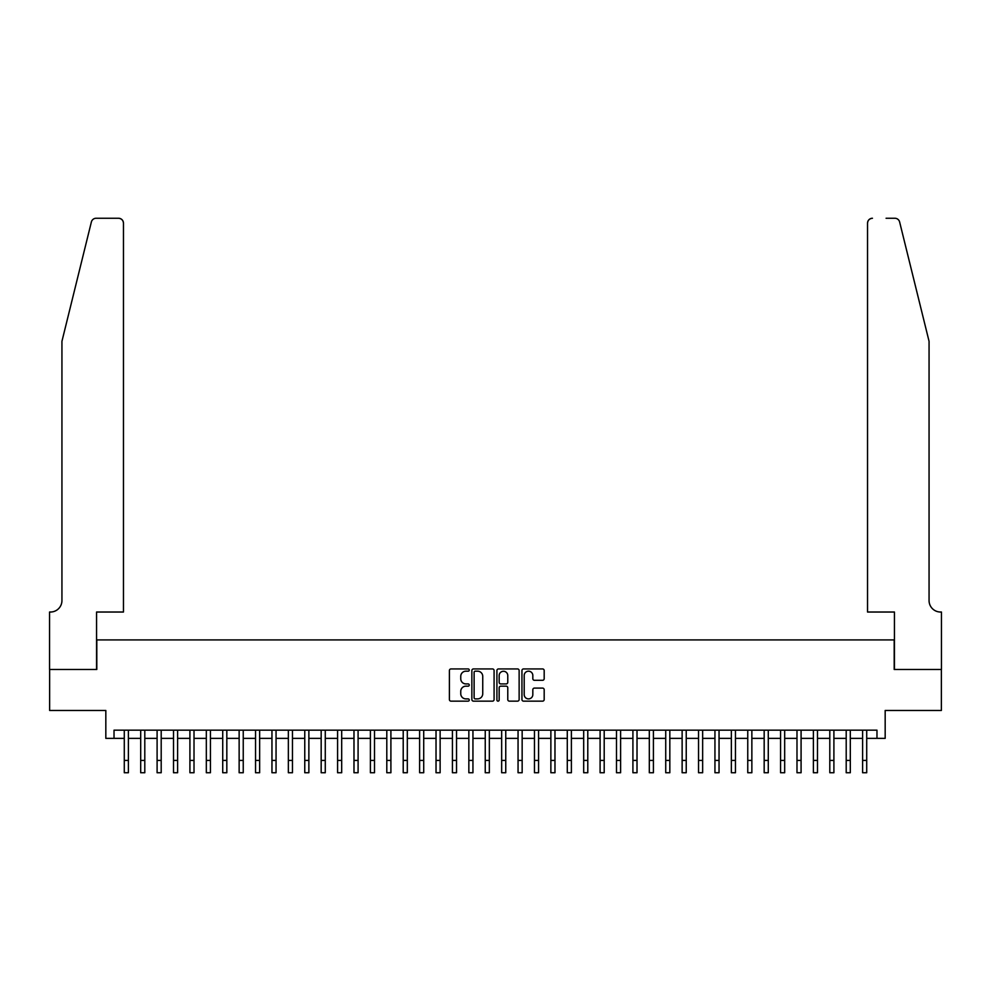 <?xml version="1.0" encoding="UTF-8"?>
<svg xmlns="http://www.w3.org/2000/svg" width="991" height="991" viewBox="0 0 991 991"><rect width="100%" height="100%" fill="white"/><g stroke="black" fill="none" stroke-linecap="round" stroke-linejoin="round"><path stroke-width="1.49" d="M469.251 670.065A1.127 1.127 0 0 0 468.124 668.937L451.016 668.937A1.61 1.61 0 0 0 449.394 670.548L449.394 699.535A1.61 1.61 0 0 0 451.016 701.145L468.124 701.145A1.127 1.127 0 0 0 469.251 700.018A1.127 1.127 0 0 0 468.124 698.89L465.906 698.89A5.153 5.153 0 0 1 460.753 693.737L460.753 691.322A5.153 5.153 0 0 1 465.906 686.168L468.124 686.168A1.127 1.127 0 0 0 469.251 685.041A1.127 1.127 0 0 0 468.124 683.914L465.906 683.914A5.153 5.153 0 0 1 460.753 678.761L460.753 676.345A5.153 5.153 0 0 1 465.906 671.192L468.124 671.192A1.127 1.127 0 0 0 469.251 670.065M542.572 680.297A1.61 1.61 0 0 0 544.183 678.686L544.183 670.548A1.61 1.61 0 0 0 542.572 668.937L523.558 668.937A1.61 1.61 0 0 0 521.947 670.548L521.947 699.535A1.61 1.61 0 0 0 523.558 701.145L542.572 701.145A1.61 1.61 0 0 0 544.183 699.535L544.183 689.711A1.61 1.61 0 0 0 542.572 688.101L534.434 688.101A1.61 1.61 0 0 0 532.824 689.711L532.824 694.592A4.311 4.311 0 0 1 528.513 698.89A4.311 4.311 0 0 1 524.202 694.592L524.202 675.503A4.311 4.311 0 0 1 528.513 671.192A4.311 4.311 0 0 1 532.824 675.503L532.824 678.686A1.61 1.61 0 0 0 534.434 680.297L542.572 680.297M114.027 738.369L114.027 730.169L876.973 730.169L876.973 738.369L885.174 738.369L885.174 710.473L941.363 710.473L941.363 669.458L894.192 669.458L894.192 639.926L96.808 639.926L96.808 669.458L49.637 669.458L49.637 710.473L105.826 710.473L105.826 738.369L124.284 738.369M494.088 670.548A1.61 1.61 0 0 0 492.477 668.937L473.475 668.937A1.61 1.61 0 0 0 471.865 670.548L471.865 699.535A1.61 1.61 0 0 0 473.475 701.145L492.477 701.145A1.61 1.61 0 0 0 494.088 699.535L494.088 670.548M498.523 668.937L517.525 668.937A1.61 1.61 0 0 1 519.135 670.548L519.135 699.535A1.61 1.61 0 0 1 517.525 701.145L509.386 701.145A1.61 1.61 0 0 1 507.776 699.535L507.776 687.779A1.61 1.61 0 0 0 506.166 686.168L500.777 686.168A1.61 1.61 0 0 0 499.167 687.779L499.167 700.018A1.127 1.127 0 0 1 498.039 701.145A1.127 1.127 0 0 1 496.912 700.018L496.912 670.548A1.61 1.61 0 0 1 498.523 668.937M128.384 738.369L140.697 738.369M144.797 738.369L157.098 738.369M161.199 738.369L173.512 738.369M177.612 738.369L189.913 738.369M194.013 738.369L206.326 738.369M210.426 738.369L222.727 738.369M226.828 738.369L239.141 738.369M243.241 738.369L255.542 738.369M259.642 738.369L271.955 738.369M276.055 738.369L288.356 738.369M292.456 738.369L304.77 738.369M308.87 738.369L321.171 738.369M325.271 738.369L337.584 738.369M341.684 738.369L353.985 738.369M358.085 738.369L370.399 738.369M374.499 738.369L386.8 738.369M390.9 738.369L403.213 738.369M407.313 738.369L419.614 738.369M423.714 738.369L436.028 738.369M440.128 738.369L452.429 738.369M456.529 738.369L468.842 738.369M472.942 738.369L485.243 738.369M489.343 738.369L501.657 738.369M505.757 738.369L518.058 738.369M522.158 738.369L534.471 738.369M538.571 738.369L550.872 738.369M554.972 738.369L567.286 738.369M571.386 738.369L583.687 738.369M587.787 738.369L600.1 738.369M604.2 738.369L616.501 738.369M620.601 738.369L632.915 738.369M637.015 738.369L649.316 738.369M653.416 738.369L665.729 738.369M669.829 738.369L682.13 738.369M686.23 738.369L698.544 738.369M702.644 738.369L714.945 738.369M719.045 738.369L731.358 738.369M735.458 738.369L747.759 738.369M751.859 738.369L764.172 738.369M768.273 738.369L780.574 738.369M784.674 738.369L796.987 738.369M801.087 738.369L813.388 738.369M817.488 738.369L829.801 738.369M833.902 738.369L846.203 738.369M850.303 738.369L862.616 738.369M866.716 738.369L876.973 738.369M475.246 671.192A1.127 1.127 0 0 0 474.119 672.319L474.119 697.763A1.127 1.127 0 0 0 475.246 698.89L477.588 698.89A5.153 5.153 0 0 0 482.741 693.737L482.741 676.345A5.153 5.153 0 0 0 477.588 671.192L475.246 671.192M507.776 675.589A4.311 4.311 0 0 0 503.478 671.279A4.311 4.311 0 0 0 499.167 675.589L499.167 682.303A1.61 1.61 0 0 0 500.777 683.914L506.166 683.914A1.61 1.61 0 0 0 507.776 682.303L507.776 675.589M124.284 760.431L128.384 760.431L128.384 772.745L124.284 772.745L124.284 730.169M128.384 760.431L128.384 730.169M91.37 221.996C92.621 219.308 92.621 219.308 91.37 221.996L61.938 341.313L61.938 600.546A11.483 11.483 0 0 1 50.454 612.029L49.55 612.029L49.55 669.458L96.561 669.458L96.561 612.029L123.466 612.029L123.466 223.186A4.918 4.918 0 0 0 118.548 218.255L96.152 218.255A4.918 4.918 0 0 0 91.37 221.996M104.922 218.255L118.548 218.255C121.509 218.565 123.157 220.213 123.466 223.186L123.466 612.029M61.938 600.546A11.483 11.483 0 0 1 50.454 612.029M920.044 304.733L899.63 221.996L929.062 341.313L929.062 600.546A11.483 11.483 0 0 0 940.546 612.029L941.45 612.029L941.45 669.458L894.439 669.458L894.439 612.029L867.534 612.029L867.534 223.186L867.534 612.029M886.078 218.255L894.848 218.255A4.918 4.918 0 0 1 899.63 221.996M872.452 218.255A4.918 4.918 0 0 0 867.534 223.186C867.843 220.213 869.491 218.565 872.452 218.255M929.062 600.546A11.483 11.483 0 0 0 940.546 612.029M140.697 760.431L144.797 760.431L144.797 772.745L140.697 772.745L140.697 730.169M144.797 760.431L144.797 730.169M157.098 760.431L161.199 760.431L161.199 772.745L157.098 772.745L157.098 730.169M161.199 760.431L161.199 730.169M173.512 760.431L177.612 760.431L177.612 772.745L173.512 772.745L173.512 730.169M177.612 760.431L177.612 730.169M189.913 760.431L194.013 760.431L194.013 772.745L189.913 772.745L189.913 730.169M194.013 760.431L194.013 730.169M206.326 760.431L210.426 760.431L210.426 772.745L206.326 772.745L206.326 730.169M210.426 760.431L210.426 730.169M222.727 760.431L226.828 760.431L226.828 772.745L222.727 772.745L222.727 730.169M226.828 760.431L226.828 730.169M239.141 760.431L243.241 760.431L243.241 772.745L239.141 772.745L239.141 730.169M243.241 760.431L243.241 730.169M255.542 760.431L259.642 760.431L259.642 772.745L255.542 772.745L255.542 730.169M259.642 760.431L259.642 730.169M271.955 760.431L276.055 760.431L276.055 772.745L271.955 772.745L271.955 730.169M276.055 760.431L276.055 730.169M288.356 760.431L292.456 760.431L292.456 772.745L288.356 772.745L288.356 730.169M292.456 760.431L292.456 730.169M304.77 760.431L308.87 760.431L308.87 772.745L304.77 772.745L304.77 730.169M308.87 760.431L308.87 730.169M321.171 760.431L325.271 760.431L325.271 772.745L321.171 772.745L321.171 730.169M325.271 760.431L325.271 730.169M337.584 760.431L341.684 760.431L341.684 772.745L337.584 772.745L337.584 730.169M341.684 760.431L341.684 730.169M353.985 760.431L358.085 760.431L358.085 772.745L353.985 772.745L353.985 730.169M358.085 760.431L358.085 730.169M370.399 760.431L374.499 760.431L374.499 772.745L370.399 772.745L370.399 730.169M374.499 760.431L374.499 730.169M386.8 760.431L390.9 760.431L390.9 772.745L386.8 772.745L386.8 730.169M390.9 760.431L390.9 730.169M403.213 760.431L407.313 760.431L407.313 772.745L403.213 772.745L403.213 730.169M407.313 760.431L407.313 730.169M419.614 760.431L423.714 760.431L423.714 772.745L419.614 772.745L419.614 730.169M423.714 760.431L423.714 730.169M436.028 760.431L440.128 760.431L440.128 772.745L436.028 772.745L436.028 730.169M440.128 760.431L440.128 730.169M452.429 760.431L456.529 760.431L456.529 772.745L452.429 772.745L452.429 730.169M456.529 760.431L456.529 730.169M468.842 760.431L472.942 760.431L472.942 772.745L468.842 772.745L468.842 730.169M472.942 760.431L472.942 730.169M485.243 760.431L489.343 760.431L489.343 772.745L485.243 772.745L485.243 730.169M489.343 760.431L489.343 730.169M501.657 760.431L505.757 760.431L505.757 772.745L501.657 772.745L501.657 730.169M505.757 760.431L505.757 730.169M518.058 760.431L522.158 760.431L522.158 772.745L518.058 772.745L518.058 730.169M522.158 760.431L522.158 730.169M534.471 760.431L538.571 760.431L538.571 772.745L534.471 772.745L534.471 730.169M538.571 760.431L538.571 730.169M550.872 760.431L554.972 760.431L554.972 772.745L550.872 772.745L550.872 730.169M554.972 760.431L554.972 730.169M567.286 760.431L571.386 760.431L571.386 772.745L567.286 772.745L567.286 730.169M571.386 760.431L571.386 730.169M583.687 760.431L587.787 760.431L587.787 772.745L583.687 772.745L583.687 730.169M587.787 760.431L587.787 730.169M600.1 760.431L604.2 760.431L604.2 772.745L600.1 772.745L600.1 730.169M604.2 760.431L604.2 730.169M616.501 760.431L620.601 760.431L620.601 772.745L616.501 772.745L616.501 730.169M620.601 760.431L620.601 730.169M632.915 760.431L637.015 760.431L637.015 772.745L632.915 772.745L632.915 730.169M637.015 760.431L637.015 730.169M649.316 760.431L653.416 760.431L653.416 772.745L649.316 772.745L649.316 730.169M653.416 760.431L653.416 730.169M665.729 760.431L669.829 760.431L669.829 772.745L665.729 772.745L665.729 730.169M669.829 760.431L669.829 730.169M682.13 760.431L686.23 760.431L686.23 772.745L682.13 772.745L682.13 730.169M686.23 760.431L686.23 730.169M698.544 760.431L702.644 760.431L702.644 772.745L698.544 772.745L698.544 730.169M702.644 760.431L702.644 730.169M714.945 760.431L719.045 760.431L719.045 772.745L714.945 772.745L714.945 730.169M719.045 760.431L719.045 730.169M731.358 760.431L735.458 760.431L735.458 772.745L731.358 772.745L731.358 730.169M735.458 760.431L735.458 730.169M747.759 760.431L751.859 760.431L751.859 772.745L747.759 772.745L747.759 730.169M751.859 760.431L751.859 730.169M764.172 760.431L768.273 760.431L768.273 772.745L764.172 772.745L764.172 730.169M768.273 760.431L768.273 730.169M780.574 760.431L784.674 760.431L784.674 772.745L780.574 772.745L780.574 730.169M784.674 760.431L784.674 730.169M796.987 760.431L801.087 760.431L801.087 772.745L796.987 772.745L796.987 730.169M801.087 760.431L801.087 730.169M813.388 760.431L817.488 760.431L817.488 772.745L813.388 772.745L813.388 730.169M817.488 760.431L817.488 730.169M829.801 760.431L833.902 760.431L833.902 772.745L829.801 772.745L829.801 730.169M833.902 760.431L833.902 730.169M846.203 760.431L850.303 760.431L850.303 772.745L846.203 772.745L846.203 730.169M850.303 760.431L850.303 730.169M862.616 760.431L866.716 760.431L866.716 772.745L862.616 772.745L862.616 730.169M866.716 760.431L866.716 730.169"/></g></svg>
